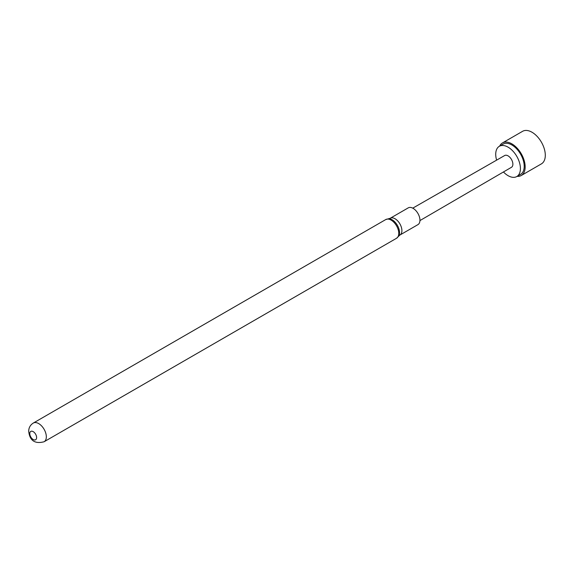 <?xml version="1.0" encoding="UTF-8"?>
<svg xmlns="http://www.w3.org/2000/svg" width="574" height="574" viewBox="0 0 574 574"><rect width="100%" height="100%" fill="white"/><g stroke="black" fill="none" stroke-linecap="round" stroke-linejoin="round"><path stroke-width="0.86" d="M503.448 171.97A17.464 10.081 -120 0 0 516.801 176.534L520.596 174.338A17.464 10.081 -120 0 0 524.213 166.345A17.464 10.081 -120 0 0 516.593 148.774A17.464 10.081 -120 0 0 503.14 144.096L499.337 146.291A17.464 10.081 -120 0 0 495.721 154.284A17.464 10.081 -120 0 0 496.618 160.139M516.801 176.534A17.464 10.081 -120 0 0 520.417 168.541A17.464 10.081 -120 0 0 512.797 150.969A17.464 10.081 -120 0 0 499.337 146.291M419.931 220.588L511.477 167.292A6.795 3.925 -120 0 0 512.876 164.186A6.795 3.925 -120 0 0 509.913 157.355A6.795 3.925 -120 0 0 504.675 155.525L412.749 208.154M390.205 218.278A9.686 5.589 -120 0 1 397.667 220.875A9.686 5.589 -120 0 1 401.9 230.619A9.686 5.589 -120 0 1 399.891 235.053L417.937 224.635A9.686 5.589 -120 0 0 419.946 220.201A9.686 5.589 -120 0 0 415.712 210.457A9.686 5.589 -120 0 0 408.25 207.86L390.205 218.278L385.735 219.569L33.299 423.052C30.279 424.997 28.743 427.745 28.7 431.282C29.274 436.132 31.29 445.108 44.098 441.758A10.798 6.235 -120 0 0 46.329 436.814A10.798 6.235 -120 0 0 41.622 425.944A10.798 6.235 -120 0 0 33.299 423.052M36.614 437.553A4.836 2.791 -120 0 0 33.192 431.634A4.836 2.791 -120 0 0 29.776 433.607A4.836 2.791 -120 0 0 33.192 439.526A4.836 2.791 -120 0 0 36.614 437.553M517.109 176.354A18.806 10.856 -120 0 0 521.271 175.508L541.404 163.877A18.806 10.856 -120 0 0 545.3 155.274A18.806 10.856 -120 0 0 537.092 136.347A18.806 10.856 -120 0 0 522.598 131.31L502.465 142.933A18.806 10.856 -120 0 0 499.645 146.112M521.271 175.508A18.806 10.856 -120 0 0 525.167 166.898A18.806 10.856 -120 0 0 516.959 147.97A18.806 10.856 -120 0 0 502.465 142.933M399.891 235.053L398.693 236.165A10.526 6.077 -120 0 0 399.547 232.657A10.526 6.077 -120 0 0 388.648 218.759M398.693 236.165L396.534 238.275A10.798 6.235 -120 0 0 398.772 233.331A10.798 6.235 -120 0 0 394.058 222.468A10.798 6.235 -120 0 0 385.735 219.569M396.534 238.275L44.098 441.758"/></g></svg>

